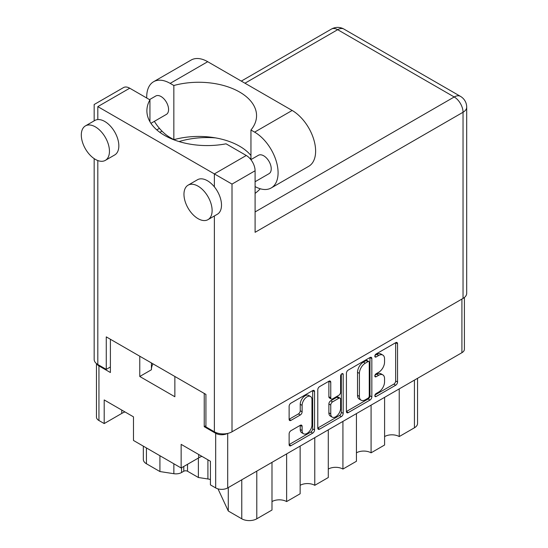 <?xml version="1.0" encoding="UTF-8"?>
<svg xmlns="http://www.w3.org/2000/svg" width="548" height="548" viewBox="0 0 548 548"><rect width="100%" height="100%" fill="white"/><g stroke="black" fill="none" stroke-linecap="round" stroke-linejoin="round"><path stroke-width="0.82" d="M310.524 396.492L308.647 395.409A6.966 4.021 120 0 0 305.161 395.752A6.966 4.021 120 0 0 300.236 404.294L302.112 405.376A6.966 4.021 120 0 1 307.038 396.841A6.966 4.021 120 0 1 310.524 396.492A6.966 4.021 120 0 1 311.97 399.684L311.97 424.892A6.966 4.021 120 0 1 308.928 431.906A6.966 4.021 120 0 1 303.558 433.769A6.966 4.021 120 0 1 302.112 430.584L302.112 426.378A2.603 1.507 120 0 0 301.571 425.186A2.603 1.507 120 0 0 300.27 425.317L290.967 430.687A2.603 1.507 120 0 0 289.125 433.879L289.125 444.62A2.603 1.507 120 0 0 289.666 445.812A2.603 1.507 120 0 0 290.967 445.682L312.703 433.132A2.603 1.507 120 0 0 314.545 429.94L314.545 391.656A2.603 1.507 120 0 0 314.004 390.464A2.603 1.507 120 0 0 312.703 390.587L290.967 403.143A2.603 1.507 120 0 0 289.125 406.328L289.125 419.309A2.603 1.507 120 0 0 289.666 420.501A2.603 1.507 120 0 0 290.967 420.371L300.27 415A2.603 1.507 120 0 0 302.112 411.808L302.112 405.376M341.904 373.736L343.192 374.476A1.822 1.055 120 0 0 342.815 373.64A1.822 1.055 120 0 0 341.904 373.736A1.822 1.055 120 0 0 340.616 375.969L340.616 392.135A2.603 1.507 120 0 1 338.774 395.32L332.602 398.889A2.603 1.507 120 0 1 331.3 399.013A2.603 1.507 120 0 1 330.759 397.821L330.759 382.292A2.603 1.507 120 0 0 330.218 381.1A2.603 1.507 120 0 0 328.916 381.23L330.759 382.292M346.418 373.257L346.418 411.541A2.603 1.507 120 0 0 346.953 412.733A2.603 1.507 120 0 0 348.261 412.61L369.996 400.054A2.603 1.507 120 0 0 371.839 396.868L371.839 358.577A2.603 1.507 120 0 0 371.297 357.385A2.603 1.507 120 0 0 369.996 357.515L348.261 370.064A2.603 1.507 120 0 0 346.418 373.257M464.403 297.482L464.403 349.227A8.494 4.905 180 0 1 461.916 352.7L227.694 487.925A8.494 4.905 180 0 1 215.679 487.925L210.425 484.891L210.425 461.265L181.148 444.366L181.148 467.985L198.698 457.854A20.701 11.953 180 0 1 201.897 456.34M378.654 392.08L376.12 393.539A1.822 1.055 120 0 0 374.928 395.149A1.822 1.055 120 0 0 375.209 396.608A1.822 1.055 120 0 0 376.12 396.519L395.697 385.217A2.603 1.507 120 0 0 397.54 382.031L397.54 343.74A2.603 1.507 120 0 0 396.999 342.548A2.603 1.507 120 0 0 395.697 342.678L376.12 353.974A1.822 1.055 120 0 0 374.928 355.584A1.822 1.055 120 0 0 375.209 357.043A1.822 1.055 120 0 0 376.12 356.954L378.654 355.494A8.336 4.816 120 0 1 382.819 355.077A8.336 4.816 120 0 1 384.552 358.899L384.552 362.084A8.336 4.816 120 0 1 378.654 372.298L376.12 373.757A1.822 1.055 120 0 0 374.928 375.366A1.822 1.055 120 0 0 375.209 376.825A1.822 1.055 120 0 0 376.12 376.736L378.654 375.277A8.336 4.816 120 0 1 382.819 374.859A8.336 4.816 120 0 1 384.552 378.682L384.552 381.867A8.336 4.816 120 0 1 378.654 392.08M317.772 428.043L339.472 415.514L341.349 416.596A2.603 1.507 120 0 0 343.192 413.404L343.192 374.476M341.349 416.596L319.614 429.146A2.603 1.507 120 0 1 318.313 429.276A2.603 1.507 120 0 1 317.772 428.084L317.772 389.792A2.603 1.507 120 0 1 319.614 386.6L328.916 381.23M181.148 467.985L133.479 440.462L133.479 416.843L104.202 399.937L104.202 423.563L121.752 413.432A20.701 11.953 0 0 1 124.951 411.918M104.202 423.563L98.948 420.528A8.494 4.905 180 0 1 96.462 417.062L96.462 363.577M205.925 425.728L204.233 426.7L215.679 433.31A8.494 4.905 0 0 0 227.372 433.489M204.233 426.7L204.233 393.437M139.767 356.214L139.767 376.483L174.86 396.745L174.86 376.476M96.811 363.851A8.494 4.905 0 0 0 98.948 365.913L110.395 372.524L110.395 339.26M151.426 369.667A35.168 20.303 180 0 1 152.933 363.817M139.767 376.483L151.426 369.749L151.426 362.947M399.232 388.888L399.232 436.564L414.432 427.789L414.432 380.113M384.593 397.341L384.593 445.017L371.078 452.819L371.078 405.143M384.593 436.564A10.35 5.973 180 0 1 399.232 436.564M356.44 413.589L356.44 461.265L342.925 469.067L342.925 421.391M356.44 452.819A10.35 5.973 180 0 1 371.078 452.819M328.286 429.844L328.286 477.52L314.778 485.323A10.35 5.973 0 0 0 300.14 485.323M328.286 469.067A10.35 5.973 180 0 1 342.925 469.067M314.778 437.647L314.778 485.323M300.14 446.099L300.14 493.775L286.625 501.578A10.35 5.973 0 0 0 271.986 501.578M286.625 453.902L286.625 501.578M271.986 462.354L271.986 510.03L256.786 518.805A10.618 6.131 180 0 1 241.771 518.805L241.771 479.795M228.283 487.583L228.283 511.017L241.771 518.805M228.283 511.017L218.001 488.871M198.376 458.039L198.376 477.5L207.911 478.973L207.911 459.813M187.532 464.3L187.532 471.239L198.376 477.5M181.559 467.745L181.559 472.52L183.779 471.239L183.779 466.471M159.92 455.731L159.92 471.547L173.867 473.705L173.867 463.779M146.432 447.942L146.432 463.759L159.92 471.547M181.559 472.52A7.96 4.596 180 0 1 173.867 473.705M146.432 463.759A10.618 6.131 180 0 1 143.323 459.43L143.323 446.147M417.542 378.312L417.542 423.453A10.618 6.131 180 0 1 414.432 427.789M210.425 479.569A10.618 6.131 0 0 0 207.911 478.973M187.532 471.239A2.651 1.534 0 0 0 183.779 471.239M382.819 374.859L380.949 373.777A8.336 4.816 120 0 0 376.777 374.195L378.654 375.277M374.976 375.236L376.777 374.195M382.819 355.077L380.949 353.994A8.336 4.816 120 0 0 376.777 354.412L378.654 355.494M374.976 355.453L376.777 354.412M374.976 395.019L393.82 384.134A2.603 1.507 120 0 0 395.663 380.942L395.663 342.699M346.418 411.5L368.119 398.971A2.603 1.507 120 0 0 369.962 395.779L369.962 357.536M367.968 398.245A1.822 1.055 120 0 0 369.256 396.012L369.256 362.406A1.822 1.055 120 0 0 368.879 361.57A1.822 1.055 120 0 0 367.968 361.659L365.297 363.201A8.336 4.816 120 0 0 359.406 373.414L359.406 396.389A8.336 4.816 120 0 0 361.132 400.204A8.336 4.816 120 0 0 365.297 399.793L367.968 398.245M368.879 361.57L367.002 360.488A1.822 1.055 120 0 0 366.091 360.577L367.968 361.659M361.132 400.204L359.255 399.122A8.336 4.816 120 0 1 357.529 395.307L357.529 372.332A8.336 4.816 120 0 1 363.42 362.118L366.091 360.577M328.882 381.25L328.882 396.738A2.603 1.507 120 0 0 329.423 397.93L331.3 399.013M341.315 374.236L341.315 412.322L343.192 413.404M330.759 413.939A6.966 4.021 120 0 0 332.198 417.124A6.966 4.021 120 0 0 337.568 415.261A6.966 4.021 120 0 0 340.616 408.246L340.616 399.362A2.603 1.507 120 0 0 340.075 398.17A2.603 1.507 120 0 0 338.774 398.3L332.602 401.862A2.603 1.507 120 0 0 330.759 405.054L330.759 413.939L328.882 412.85A6.966 4.021 120 0 0 330.321 416.042L332.198 417.124M340.075 398.17L338.198 397.088A2.603 1.507 120 0 0 336.897 397.218L338.774 398.3M328.882 412.85L328.882 403.972A2.603 1.507 120 0 1 330.725 400.78L336.897 397.218M339.472 415.514A2.603 1.507 120 0 0 341.315 412.322M303.558 433.769L301.681 432.687A6.966 4.021 120 0 1 300.236 429.495L300.236 425.337M289.125 419.268L298.393 413.918A2.603 1.507 120 0 0 300.236 410.726L300.236 404.294M289.125 444.579L310.826 432.05A2.603 1.507 120 0 0 312.668 428.858L312.668 390.608M250.95 155.495A57.862 33.407 0 0 0 173.846 139.678L170.168 137.555A33.175 19.153 60 0 1 154.358 121.348M146.727 98.017A33.175 19.153 60 0 1 146.713 96.921A33.175 19.153 60 0 1 153.584 81.734A33.175 19.153 60 0 1 170.168 83.378L173.846 85.502L173.846 139.678M212.117 210.535A19.906 11.494 -120 0 0 203.424 190.499A19.906 11.494 -120 0 0 188.087 185.169A19.906 11.494 -120 0 0 183.964 194.28A19.906 11.494 -120 0 0 192.656 214.309A19.906 11.494 -120 0 0 207.993 219.645A19.906 11.494 -120 0 0 212.117 210.535M207.993 219.645L217.378 214.227A19.906 11.494 -120 0 0 221.502 205.116A19.906 11.494 -120 0 0 214.371 186.861A19.906 11.494 -120 0 0 197.472 179.751L188.087 185.169M109.456 151.262A19.906 11.494 -120 0 0 100.77 131.232A19.906 11.494 -120 0 0 85.426 125.896A19.906 11.494 -120 0 0 81.303 135.007A19.906 11.494 -120 0 0 89.995 155.043A19.906 11.494 -120 0 0 105.332 160.372A19.906 11.494 -120 0 0 109.456 151.262M105.332 160.372L114.717 154.954A19.906 11.494 -120 0 0 118.841 145.843A19.906 11.494 -120 0 0 97.818 119.574A19.906 11.494 -120 0 0 94.811 120.478L85.426 125.896M255.094 193.396A60.253 34.784 0 0 0 260.245 188.772M215.604 137.897A60.253 34.784 0 0 0 179.052 141.562M249.381 157.934A60.253 34.784 180 0 1 250.95 158.858M149.515 99.626L155.762 96.016A10.618 6.131 60 0 1 163.941 98.859A10.618 6.131 60 0 1 168.579 109.545A10.618 6.131 60 0 1 166.38 114.409L150.94 123.321M250.874 159.639L258.416 155.29A10.618 6.131 60 0 1 266.602 158.132A10.618 6.131 60 0 1 271.233 168.818A10.618 6.131 60 0 1 269.034 173.675L255.094 181.724M97.818 106.62L214.371 173.908L246.271 155.488L226.057 143.816A60.253 34.784 0 0 1 146.891 110.792A60.253 34.784 0 0 1 149.94 99.873L129.725 88.201L97.818 106.62C93.064 103.873 93.064 103.873 97.818 106.62L97.818 119.574M463.039 298.413L463.039 112.258A12.474 7.199 180 0 0 466.697 107.161L466.697 293.317A12.474 7.199 180 0 1 463.039 298.413L232.01 431.797A12.474 7.199 180 0 1 214.371 431.797L205.925 426.919L205.925 394.409L106.264 336.876L106.264 369.379L97.818 364.509A12.474 7.199 180 0 1 94.167 359.413L94.167 158.625M246.271 155.488A12.474 7.199 60 0 1 255.094 170.764L255.094 232.311L463.039 112.258A12.474 7.199 60 0 0 454.217 96.975L337.671 29.688L244.963 83.214M106.264 369.379L110.395 366.996M94.167 120.848L94.167 104.51L123.492 87.584A12.474 7.199 60 0 1 129.725 88.201M149.94 99.873L149.94 121.711M255.094 170.764L232.01 184.094L214.371 173.908L214.371 186.861M153.584 81.734L191.115 60.061A33.175 19.153 60 0 1 207.706 61.705L292.159 110.463A33.175 19.153 60 0 1 313.833 139.699A33.175 19.153 60 0 1 308.75 166.291L271.212 187.957A33.175 19.153 60 0 1 255.094 186.58M250.95 159.598L250.95 130.013L254.628 132.137A33.175 19.153 60 0 1 276.302 161.372A33.175 19.153 60 0 1 271.212 187.957M250.95 130.013A57.862 33.407 0 0 0 256.56 115.669A57.862 33.407 0 0 0 173.846 85.502M461.916 352.7L461.916 299.057M227.694 433.42L227.694 487.925M215.679 487.925L215.679 433.31M98.948 365.913L98.948 420.528M256.786 471.129L256.786 518.805M121.752 410.068L121.752 413.432M198.698 454.498L198.698 457.854M374.832 375.997L376.12 376.736M374.832 356.214L376.12 356.954M395.697 342.678L397.54 343.74M395.663 380.942L397.54 382.031M393.82 384.134L395.697 385.217M374.832 395.772L376.12 396.519M369.996 357.515L371.839 358.577M369.962 395.779L371.839 396.868M368.119 398.971L369.996 400.054M346.418 411.541L348.261 412.61M363.42 362.118L365.297 363.201M357.529 372.332L359.406 373.414M357.529 395.307L359.406 396.389M317.772 428.084L319.614 429.146M328.882 396.738L330.759 397.821M330.725 400.78L332.602 401.862M328.882 403.972L330.759 405.054M300.27 425.317L302.112 426.378M300.236 429.495L302.112 430.584M300.236 410.726L302.112 411.808M298.393 413.918L300.27 415M289.125 419.309L290.967 420.371M312.703 390.587L314.545 391.656M312.668 428.858L314.545 429.94M310.826 432.05L312.703 433.132M289.125 444.62L290.967 445.682M214.371 431.797L214.371 215.967M97.818 160.55L97.818 364.509M255.094 211.939L454.217 96.975A12.474 7.199 120 0 1 460.457 96.359L343.911 29.071A12.474 7.199 120 0 0 337.671 29.688A12.474 7.199 60 0 0 331.437 29.071L241.305 81.104M161.982 131.123L159.858 132.349M232.01 184.094L232.01 431.797M254.628 132.137L292.159 110.463M170.168 83.378L207.706 61.705M159.447 128.369L156.797 129.897M343.911 29.071A12.474 12.474 0 0 0 331.437 29.071M466.697 107.161A12.474 12.474 0 0 0 460.457 96.359"/></g></svg>
